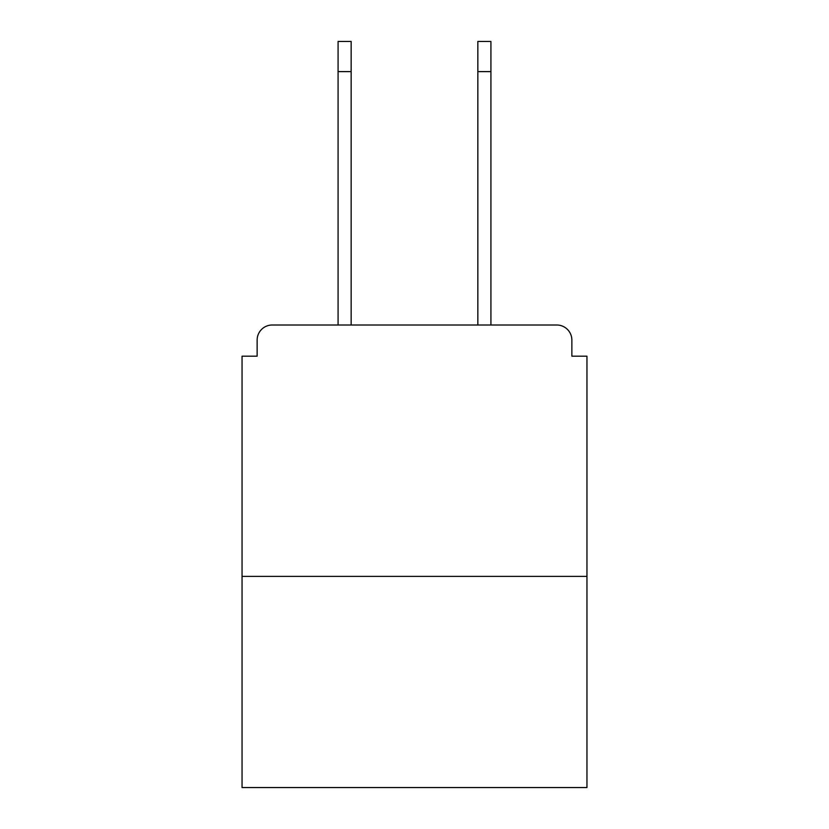 <?xml version="1.0" encoding="UTF-8"?>
<svg xmlns="http://www.w3.org/2000/svg" width="829" height="829" viewBox="0 0 829 829"><rect width="100%" height="100%" fill="white"/><g stroke="black" fill="none" stroke-linecap="round" stroke-linejoin="round"><path stroke-width="1.24" d="M571.865 356.18L571.865 340.087L571.865 356.18L586.953 356.18L586.953 787.55L242.047 787.55L242.047 356.18L257.135 356.18L257.135 340.087L257.135 356.18M586.953 576.393L242.047 576.393M571.865 340.087A15.088 15.088 0 0 0 556.777 325.009L272.223 325.009A15.088 15.088 0 0 0 257.135 340.087M556.777 325.009L490.923 325.009L556.777 325.009L490.923 325.009L490.923 71.615L477.846 71.615L477.846 41.45L490.923 41.45L490.923 71.615M338.077 71.615L338.077 41.45L351.154 41.45L351.154 71.615L338.077 71.615L338.077 325.009L272.223 325.009M351.154 325.009L351.154 71.615M477.846 325.009L477.846 71.615"/></g></svg>
